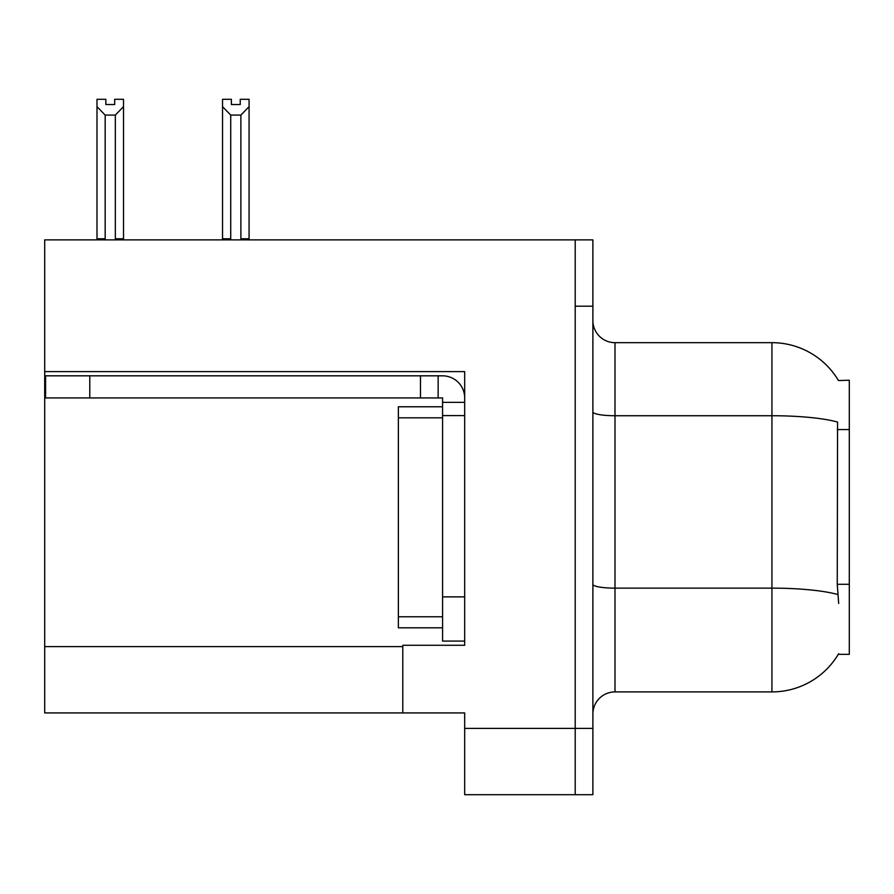 <?xml version="1.0" encoding="UTF-8"?>
<svg xmlns="http://www.w3.org/2000/svg" width="894" height="894" viewBox="0 0 894 894"><rect width="100%" height="100%" fill="white"/><g stroke="black" fill="none" stroke-linecap="round" stroke-linejoin="round"><path stroke-width="1.34" d="M44.7 371.625L464.679 371.625L464.679 596.868L442.575 596.868L442.575 641.076L464.679 641.076L464.679 596.868L464.679 645.278L402.792 645.278L402.792 712.92L44.7 712.92L44.7 239.883L575.211 239.883L575.211 794.699L464.679 794.699L464.679 728.386L575.211 728.386L575.211 794.699L592.89 794.699L592.89 728.386L575.211 728.386L575.211 306.195L592.89 306.195L592.89 728.386M402.792 712.92L464.679 712.92L464.679 728.386M838.449 380.52A77.365 77.365 0 0 0 771.935 342.67A77.365 77.365 0 0 1 838.449 380.52L849.3 380.241L849.3 654.341L838.281 654.341L838.673 653.682A77.365 77.365 0 0 1 771.935 691.911A77.365 77.365 0 0 0 838.281 654.341M592.89 714.027A22.104 22.104 0 0 1 614.994 691.911L771.935 691.911L771.935 342.67A77.365 77.365 0 0 1 838.281 380.241A77.365 77.365 0 0 0 771.935 342.67L614.994 342.67A22.104 22.104 0 0 1 592.89 320.566A22.104 22.104 0 0 0 614.994 342.67L614.994 691.911M838.673 603.495L837.253 584.296L837.566 422.057A77.365 13.432 180 0 0 771.935 415.732L614.994 415.732A22.104 3.833 -0 0 1 592.89 411.888M575.211 239.883L592.89 239.883L592.89 306.195M241.972 239.883L240.888 238.776L240.888 115.08L230.73 115.08L222.539 106.654L222.539 99.301L231.39 99.301L231.39 104.542L240.229 104.542L231.39 104.542M240.229 104.542L240.229 99.301L249.068 99.301L249.068 106.654L240.888 115.08M240.888 238.776L249.068 238.776L249.068 239.883L249.068 106.654M230.73 115.08L230.73 238.776L229.635 239.883M230.73 238.776L222.539 238.776L222.539 106.654L222.539 239.883M114.678 104.542L105.827 104.542L114.678 104.542L114.678 99.301L123.517 99.301L123.517 106.654L115.337 115.08L105.179 115.08L105.179 238.776L96.988 238.776L96.988 106.654L105.179 115.08M96.988 106.654L96.988 99.301L105.827 99.301L105.827 104.542M105.179 238.776L104.084 239.883M123.517 106.654L123.517 238.776L115.337 238.776L115.337 115.08M116.421 239.883L115.337 238.776M123.517 238.776L123.517 239.883M222.539 106.654L222.539 238.776M89.791 397.931L89.791 375.826L45.583 375.826L45.583 397.931L442.575 397.931L442.575 402.345L464.679 402.345M89.791 375.826L442.575 375.826A22.104 22.104 0 0 1 464.679 397.942M442.575 641.076L464.679 641.076M438.149 397.931L438.149 375.826M464.679 415.609L442.575 415.609L442.575 402.345M442.575 596.868L442.575 406.77L398.366 406.77L398.366 627.811L442.575 627.811M420.471 397.931L420.471 375.826M44.7 646.608L402.792 646.608M849.3 429.567L837.253 429.567M849.3 584.296L837.253 584.296M837.812 594.532A77.365 13.432 180 0 0 771.935 588.14L614.994 588.14A22.104 3.833 0 0 1 592.89 584.307M398.366 616.759L442.575 616.759M398.366 417.822L442.575 417.822"/></g></svg>
